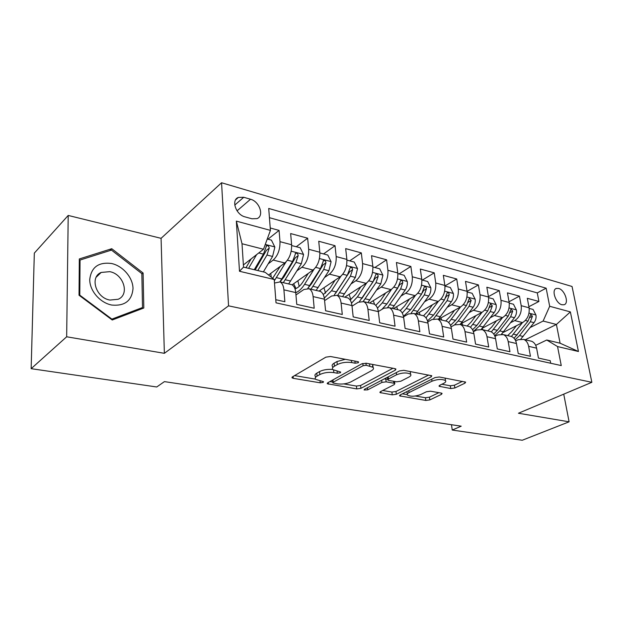 <?xml version="1.0" encoding="UTF-8"?>
<svg xmlns="http://www.w3.org/2000/svg" width="623" height="623" viewBox="0 0 623 623"><rect width="100%" height="100%" fill="white"/><g stroke="black" fill="none" stroke-linecap="round" stroke-linejoin="round"><path stroke-width="0.93" d="M358.256 362.765L358.614 361.979L357.867 361.659L330.47 356.504L325.891 357.15L292.467 376.845L292.07 377.842L293.277 378.325L320.206 382.818L323.205 382.397L323.516 381.704L315.659 379.36C314.732 378.332 315.207 377.258 317.06 376.144L319.809 374.571C323.898 372.609 328.57 371.954 333.842 372.609L337.292 373.216L340.36 372.788L340.695 372.056L332.9 369.649C331.927 368.559 332.433 367.414 334.419 366.215L337.284 364.572C341.529 362.524 346.318 361.854 351.637 362.555L355.118 363.209L358.256 362.765M558.644 288.441L556.362 288.433C551.129 289.765 555.747 303.432 561.915 304.748L564.111 304.74C569.352 303.378 564.781 289.843 558.644 288.441M450.74 388.55L454.837 387.989L464.96 383.168L465.654 382.133L439.285 376.985L435.049 377.569L400.184 394.927L399.616 395.862L425.859 400.449L429.831 399.904L441.442 394.375L442.089 393.409L441.263 393.082L430.509 391.197L426.428 391.758L420.657 394.569C415.128 396.555 410.728 396.742 407.473 395.114C406.788 394.328 407.31 393.479 409.031 392.583L431.996 381.198C437.665 379.111 442.159 378.909 445.468 380.583C446.193 381.447 445.609 382.374 443.693 383.347L439.776 385.255L439.129 386.268L450.74 388.55L450.336 385.777L454.424 385.216L462.476 381.354M518.445 413.244L569.103 421.818L522.245 440.251L452.251 430.049L461.199 426.179L164.425 381.619L156.731 386.976L31.15 368.676L66.661 336.786L164.371 353.319L228.555 305.846L591.85 382.304L518.445 413.244M395.34 370.148L395.924 369.05L394.951 368.645L366.207 363.232L361.737 363.855L327.768 382.771L327.309 383.745L356.738 388.908L360.912 388.331L395.34 370.148L395.153 368.684M403.821 370.311L431.786 375.778L431.147 376.845L396.321 394.281L392.249 394.834L379.975 392.568L380.513 391.626L394.242 384.586L394.811 383.581L393.876 383.2L386.151 381.837L381.922 382.421L367.695 389.85L364.089 389.975L364.447 389.305L399.475 370.919L403.821 370.311M528.88 306.695L538.911 301.47L527.315 298.3L529.083 307.785L521.194 305.691C521.84 312.357 519.668 317.325 514.684 320.596L510.595 322.706M509.022 301.742L519.45 296.143L507.441 292.857L509.155 302.498L500.985 300.325C501.593 307.1 499.412 312.17 494.428 315.518L490.27 317.73M488.44 296.634L499.288 290.63L486.843 287.226L488.502 297.015L480.029 294.765C480.606 301.649 478.409 306.82 473.441 310.262L469.197 312.582M467.094 291.369L478.394 284.913L465.49 281.386L467.086 291.33L458.294 288.994C458.824 295.995 456.62 301.267 451.667 304.803L447.345 307.248M444.931 285.949L456.721 278.987L443.327 275.327L444.861 285.427L435.734 283.006C436.217 290.131 433.997 295.504 429.076 299.133L424.668 301.719M422.339 280.101L434.231 272.835L420.323 269.035L421.779 279.306L412.294 276.783C412.73 284.033 410.502 289.516 405.604 293.254L401.111 295.98M399.055 273.933L410.869 266.449L396.415 262.493L397.786 272.936L387.927 270.32C388.308 277.687 386.073 283.294 381.206 287.133L376.619 290.038M374.867 267.524L386.587 259.807L371.549 255.695L372.842 266.317L362.578 263.591C362.905 271.091 360.655 276.822 355.834 280.771L351.146 283.862M349.721 260.866L361.324 252.899L345.679 248.616L346.871 259.425L336.186 256.583C336.451 264.222 334.193 270.078 329.419 274.151L324.63 277.445M323.563 253.935L335.034 245.703L318.735 241.249L319.817 252.237L308.681 249.286C308.876 257.065 306.617 263.054 301.898 267.251L296.992 270.779M296.322 246.716L307.645 238.212L290.653 233.563L291.619 244.753C291.774 252.626 289.508 258.701 284.828 262.968L268.575 275.016M275.779 299.702L284.875 301.719L283.909 289.843C283.512 285.747 282.219 283.107 280.054 281.908L274.494 283.037M290.007 284.259L291.821 284.688C294.017 285.879 295.325 288.511 295.746 292.576L296.758 304.367L314.202 308.237L313.112 296.587C312.66 292.561 311.329 289.96 309.094 288.761L303.899 289.485L295.948 294.975M318.517 290.988L320.37 291.424C322.621 292.615 323.976 295.209 324.443 299.204L325.58 310.768L342.292 314.483L341.085 303.043C340.594 299.095 339.208 296.525 336.934 295.333L331.638 295.995L324.583 300.644M345.851 297.436L347.743 297.88C350.04 299.071 351.442 301.625 351.948 305.55L353.194 316.905L369.213 320.463L367.905 309.234C367.383 305.356 365.958 302.817 363.63 301.633L358.256 302.233L352.018 306.173M372.087 303.627L374.002 304.079C376.347 305.262 377.787 307.785 378.325 311.632L379.68 322.792L395.052 326.203L393.643 315.168C393.082 311.36 391.626 308.86 389.258 307.676L383.815 308.229L378.317 311.562M397.279 309.569L399.226 310.028C401.601 311.212 403.081 313.696 403.649 317.481L405.098 328.438L419.863 331.716L418.368 320.876C417.776 317.13 416.281 314.67 413.882 313.486L408.377 313.984L403.548 316.803M421.491 315.285L423.461 315.744C425.875 316.928 427.386 319.373 427.985 323.096L429.512 333.858L443.701 337.012L442.128 326.359C441.512 322.683 439.986 320.253 437.556 319.069L432.004 319.529L427.767 321.912M444.783 320.775L446.769 321.25C449.214 322.426 450.748 324.84 451.379 328.492L452.983 339.076L466.635 342.113L464.992 331.638C464.345 328.017 462.796 325.619 460.335 324.451L454.743 324.856L451.036 326.873M467.195 326.07L469.212 326.545C471.681 327.714 473.239 330.097 473.893 333.687L475.559 344.098L488.705 347.019L486.991 336.716C486.329 333.157 484.756 330.79 482.272 329.622L476.642 329.995L473.41 331.693M488.798 331.163L490.823 331.638C493.315 332.807 494.896 335.158 495.573 338.694L497.302 348.927L509.964 351.738L508.197 341.606C507.511 338.102 505.915 335.774 503.415 334.613L497.746 334.94L494.95 336.365M509.614 336.077L511.654 336.552C514.162 337.713 515.766 340.033 516.459 343.514L518.25 353.584L530.453 356.294L528.631 346.326C527.922 342.876 526.31 340.579 523.795 339.418L518.11 339.714L515.696 340.906M529.083 307.785C529.737 314.413 527.572 319.342 522.588 322.582L502.956 332.573M509.155 302.498C509.778 309.226 507.597 314.257 502.621 317.574L482.233 328.259M488.502 297.015C489.094 303.853 486.898 308.977 481.929 312.388L460.685 323.874M467.086 291.33C467.632 298.285 465.428 303.51 460.475 307.007L438.483 319.288M444.861 285.427C445.359 292.506 443.148 297.833 438.21 301.431L416.343 314.07M421.779 279.306C422.23 286.494 420.011 291.938 415.097 295.629L393.378 308.642M397.786 272.936C398.198 280.257 395.955 285.817 391.08 289.609L369.525 303.019M372.842 266.317C373.193 273.762 370.95 279.439 366.106 283.348L344.745 297.179M346.871 259.425C347.159 267.01 344.908 272.812 340.111 276.83L318.992 291.097M319.817 252.237C320.043 259.962 317.785 265.904 313.042 270.047L292.101 284.843M245.049 216.882L251.887 218.774L257.003 218.618C264.464 216.017 259.542 201.431 250.532 199.243L243.741 197.273L238.36 197.421C230.876 200.022 235.915 214.81 245.049 216.882M228.555 305.846L221.562 182.749L572.046 286.479L591.85 382.304M538.911 301.47L537.275 292.903L546.153 288.192L268.715 208.456L270.413 230.378L263.506 249.255L243.383 264.954M546.153 288.192L549.681 306.282L570.38 311.905L578.448 351.504L557.546 346.559L561.261 365.576L276.028 302.84L274.213 279.493L239.489 271.27L236.351 221.118L270.413 230.378M267.929 239.193L279.081 230.401L279.992 241.669C280.116 249.597 277.858 255.726 273.201 260.056L268.17 263.856M550.709 363.256L550.218 360.686L538.443 358.069L536.605 348.164C535.889 344.737 534.269 342.448 531.746 341.295L529.698 340.812M307.645 238.212L308.681 249.286M335.034 245.703L336.186 256.583M361.324 252.899L362.578 263.591M386.587 259.807L387.927 270.32M410.869 266.449L412.294 276.783M434.231 272.835L435.734 283.006M456.721 278.987L458.294 288.994M478.394 284.913L480.029 294.765M499.288 290.63L500.985 300.325M519.45 296.143L521.194 305.691M537.275 292.903L269.432 217.676M279.081 230.401L270.226 227.979M525.251 339.761L556.409 324.466L543.116 321.055L530.212 327.511M263.506 249.255L242.012 243.741L243.523 267.127L265.203 272.337L274.213 279.493M164.371 353.319L161.077 238.329L68.211 215.441L66.661 336.786M68.211 215.441L34.327 253.109L31.15 368.676M569.103 421.818L563.737 394.157M161.077 238.329L221.562 182.749M451.473 424.715L452.251 430.049M535.694 345.313L546.745 340.01L560.1 343.218L556.409 324.466L570.38 311.905M557.546 346.559L546.745 340.01M543.116 321.055L549.681 306.282M242.012 243.741L236.351 221.118M243.523 267.127L239.489 271.27M578.448 351.504L560.1 343.218M112.233 319.996L143.812 308.011L143.103 273.006L111.751 248.717L79.316 258.958L79.035 295.24L112.233 319.996M109.819 250.61L111.751 248.717M141.849 274.12L143.103 273.006M345.313 359.3L336.981 361.535L337.284 364.572M332.705 367.671L332.604 366.643C331.631 365.545 332.129 364.393 334.115 363.186L336.981 361.535M332.768 369.501C327.659 369.05 323.251 369.743 319.537 371.581L319.809 374.571M315.479 377.476L315.386 376.401C314.467 375.365 314.934 374.291 316.788 373.169L319.537 371.581M294.578 375.599L315.456 379.127M343.694 383.9L356.426 386.058L360.6 385.473L392.949 368.263M329.91 381.572L332.799 382.063M366.184 365.273L363.069 365.709L333.204 382.234L332.884 382.927L337.183 383.83C342.229 384.43 346.777 383.799 350.819 381.93L371.331 370.802C373.45 369.603 374.026 368.442 373.06 367.321L366.184 365.273L365.942 363.193M372.422 366.838L372.842 364.478M428.71 374.999L395.979 391.493L396.321 394.281M382.709 390.496L391.906 392.054L395.979 391.493M387.786 379.314L384.29 378.885M408.953 377.04C410.806 376.043 411.344 375.101 410.573 374.197C407.021 372.383 402.357 372.57 396.571 374.766L388.433 379.018L387.872 380.046L388.838 380.435L396.563 381.813L400.791 381.229L408.953 377.04M410.37 372.686L410.393 371.549M441.878 384.235L450.336 385.777M445.235 378.986L445.305 378.122M406.811 391.633L407.317 393.931M415.393 396.026L425.486 397.731L429.457 397.186L438.888 392.661M402.396 393.829L407.185 394.639M251.124 258.911L245.976 267.719M256.614 254.628L248.577 268.342M267.251 239.014L271.433 240.128L274.852 247.09L272.586 256.458L263.373 271.901M257.79 270.553L266.987 255.041L269.198 248.156C268.98 246.295 268.108 245.478 266.566 245.696L263.428 254.137L254.239 269.704M269.198 248.156L266.426 250.306L255.165 269.93M111.54 263.498C98.535 261.862 91.262 267.205 89.735 279.517C89.595 290.777 100.116 302.887 111.813 305.06C124.865 306.204 131.928 300.699 133.011 288.542C132.901 277.601 122.996 265.99 111.54 263.498M109.773 271.667L101.183 272.438C89.408 277.04 95.95 297.95 109.936 300.052L118.09 299.289C129.966 294.679 123.658 274.05 109.773 271.667M142.511 307.536L111.906 319.124L79.791 295.162L80.048 260.04L111.455 250.096L141.842 273.622L142.511 307.536L140.401 309.304M111.517 319.467L111.906 319.124M79.3 260.796L80.048 260.04M280.272 266.34L272.679 278.271M286.043 261.901L274.322 280.802M291.665 245.571L300.2 247.744L303.565 254.566L301.337 263.739L288.651 283.94M271.27 277.149L270.748 273.404M283.301 282.678L295.972 262.376L298.168 255.648C297.958 253.841 297.124 253.039 295.66 253.242L292.553 261.512L279.922 281.845M298.168 255.648L295.349 257.727L283.909 277.017L280.007 281.892M308.237 273.442L303.121 281.627C300.636 285.521 297.934 287.951 295.014 288.901M314.015 269.261L304.561 284.345C301.875 288.566 298.939 291.362 295.754 292.724M319.872 252.954L327.791 255.056L331.101 261.746L328.905 270.717L316.141 290.427M299.204 286.401L297.88 280.763M311.002 289.212L323.758 269.416L325.938 262.828C325.743 261.084 324.941 260.297 323.555 260.476L320.479 268.583L307.793 288.371M296.493 294.601L295.909 294.5M325.938 262.828L323.08 264.845L311.578 283.66L308.105 287.974M296.042 288.511L293.635 283.753M335.073 280.233L330.019 288.091L323.259 294.601M340.882 276.254L331.506 290.77L324.303 298.098M346.933 260.126L354.269 262.073L357.532 268.622L355.367 277.422L342.533 296.649M325.549 293.168L323.968 287.74M337.596 295.489L350.422 276.168L352.595 269.72C352.4 268.022 351.637 267.251 350.313 267.415L347.276 275.374L334.31 294.936M352.595 269.72L349.698 271.675L335.548 293.363M320.409 291.447L320.012 290.404M360.857 286.744L355.858 294.297L350.142 300.052M366.698 282.928L357.392 296.945L351.512 303.206M372.904 267.002L379.711 268.809L382.919 275.241L380.778 283.854L367.897 302.638M350.889 299.577L349.09 294.36M363.201 301.454L376.027 282.655L378.184 276.339C377.997 274.688 377.273 273.941 376.004 274.081L373.013 281.884L359.385 301.649M378.184 276.339L375.264 278.232L361.994 298.386M345.664 297.389L345.399 296.758M385.653 292.989L380.7 300.263L375.762 305.371M391.524 289.321L382.273 302.879L377.476 308.167M397.863 273.614L404.156 275.288L407.317 281.596C407.598 284.641 406.897 287.452 405.215 290.045L392.288 308.393M374.579 304.39L373.302 300.668M387.779 307.256L400.644 288.885L402.785 282.702C402.606 281.098 401.905 280.358 400.698 280.49L397.739 288.153L386.891 303.977L381.891 309.397M378.807 311.266L378.309 311.477M402.785 282.702L399.841 284.54L387.88 302.537M409.498 298.985L404.607 306.01L400.2 310.604M415.401 295.442L406.212 308.58L402.263 313.026M421.857 279.976L427.682 281.518L430.797 287.709C431.093 290.7 430.4 293.464 428.717 295.995L415.767 313.93M397.739 309.678L396.641 306.687M411.242 313.034L424.325 294.881L426.451 288.823C426.272 287.258 425.602 286.541 424.45 286.658L421.53 294.173L410.658 309.647L403.455 316.305M426.451 288.823L423.484 290.598L422.394 292.717M432.463 304.748L427.619 311.531L423.531 315.783M438.397 301.314L425.976 317.823M444.939 286.089L450.328 287.514L453.396 293.597C453.715 296.54 453.03 299.25 451.348 301.727L438.382 319.272M420.151 314.965L419.147 312.442M433.585 318.851L447.112 300.652L449.23 294.718C449.051 293.192 448.412 292.483 447.306 292.584L444.425 299.975L433.538 315.098L427.503 320.931M449.23 294.718L446.247 296.439L445.593 297.88M454.595 310.293L449.798 316.866L445.718 321.001M460.553 306.96L448.677 322.566M467.172 291.977L472.148 293.293L475.17 299.266C475.505 302.163 474.835 304.826 473.153 307.248L460.202 324.388M441.777 320.066L440.874 317.956M454.362 325.066L458.185 320.977L469.072 306.212L471.167 300.387L469.321 298.3L466.479 305.558L455.592 320.354L450.53 325.408M471.167 300.387L468.068 302.373M475.925 315.627L471.175 321.998L467.086 326.039M473.441 310.262L481.929 312.388L470.443 327.262M488.596 297.654L493.182 298.869L496.165 304.74C496.515 307.583 495.853 310.199 494.171 312.567L481.283 329.294M462.648 324.996L461.853 323.244M473.355 331.522L479.352 326.024L490.239 311.57L492.318 305.862L490.542 303.814L487.739 310.939L476.852 325.424L472.584 329.777M496.515 320.775L491.804 326.95L487.716 330.906M502.512 317.629L491.337 331.888M509.248 303.121L513.477 304.242L516.412 310.013C516.786 312.816 516.132 315.378 514.45 317.707L501.515 334.138M482.809 329.746L482.14 328.368M494.685 335.719L499.778 330.891L510.65 316.741L512.721 311.134L511.008 309.125L508.243 316.134L497.364 330.315L493.743 334.076M516.381 325.736L511.724 331.74L507.628 335.602M522.401 322.675L511.374 336.49M529.184 308.401L533.07 309.436L535.967 315.106C536.348 317.862 535.702 320.386 534.028 322.659L520.921 338.935M502.231 334.24L501.943 333.702M515.151 339.808L519.496 335.595L530.36 321.733L532.408 316.227L530.757 314.257L528.031 321.141L514.061 338.297M522.588 322.582L514.684 320.596M502.621 317.574L494.428 315.518M460.475 307.007L451.667 304.803M438.21 301.431L429.076 299.133M415.097 295.629L405.604 293.254M391.08 289.609L381.206 287.133M366.106 283.348L355.834 280.771M340.111 276.83L329.419 274.151M313.042 270.047L301.898 267.251M284.828 262.968L273.201 260.056M295.746 292.576L283.909 289.843M536.605 348.164L528.631 346.326M516.459 343.514L508.197 341.606M495.573 338.694L486.991 336.716M473.893 333.687L464.992 331.638M451.379 328.492L442.128 326.359M427.985 323.096L418.368 320.876M403.649 317.481L393.643 315.168M378.325 311.632L367.905 309.234M351.948 305.55L341.085 303.043M324.443 299.204L313.112 296.587M291.619 244.753L279.992 241.669M234.762 205.099L243.741 197.273M237.059 210.839L250.532 199.243M351.411 360.444L351.637 362.555M334.115 363.186L334.419 366.215M337.098 371.23L337.292 373.216M333.601 370.179L333.842 372.609M316.788 373.169L317.06 376.144M320.035 380.941L320.206 382.818M293.129 376.456L293.277 378.325M354.892 361.099L355.118 363.209M360.6 385.473L360.912 388.331M356.426 386.058L356.738 388.908M328.251 382.499L328.414 384.181M362.82 363.435L363.069 365.709M332.97 379.866L333.204 382.234M369.525 363.855L369.766 365.942M430.945 375.42L431.147 376.845M391.906 392.054L392.249 394.834M380.762 391.501L380.933 392.949M393.635 381.292L393.876 383.2M385.801 378.955L386.151 381.837M381.665 380.271L381.922 382.421M367.461 387.732L367.695 389.85M396.298 372.585L396.571 374.766M388.176 376.853L388.433 379.018M439.768 385.263L439.963 386.61M431.723 379.228L431.996 381.198M408.781 390.644L409.031 392.583M441.255 393.082L441.442 394.375M429.457 397.186L429.831 399.904M425.486 397.731L425.859 400.449M400.348 394.842L400.519 396.22M464.742 381.782L464.96 383.168M454.424 385.216L454.837 387.989M274.766 246.91L265.266 244.442M263.428 254.137L258.763 252.954M272.586 256.458L266.987 255.041M303.487 254.394L291.198 251.194M270.063 273.918L270.826 274.097M281.915 278.948L276.487 277.648M290.668 281.035L285.318 279.758M292.553 261.512L287.452 260.219M301.337 263.739L295.972 262.376M331.023 261.574L319.451 258.561M309.771 285.583L304.561 284.345M318.174 287.592L313.034 286.362M320.479 268.583L315.697 267.376M328.905 270.717L323.758 269.416M357.454 268.458L346.544 265.616M336.506 291.961L331.506 290.77M344.581 293.885L339.644 292.709M347.276 275.374L342.798 274.237M355.367 277.422L350.422 276.168M382.834 275.078L372.554 272.399M362.197 298.09L357.392 296.945M369.953 299.936L365.21 298.806M373.013 281.884L368.808 280.825M380.778 283.854L376.027 282.655M407.24 281.432L397.544 278.909M386.891 303.977L382.273 302.879M394.359 305.753L389.796 304.67M397.739 288.153L393.806 287.156M405.215 290.045L400.644 288.885M430.719 287.553L421.569 285.17M410.658 309.647L406.212 308.58M417.846 311.36L413.446 310.309M421.53 294.173L417.838 293.238M428.717 295.995L424.325 294.881M453.318 293.441L444.682 291.19M433.538 315.098L429.255 314.078M440.461 316.749L436.232 315.744M444.425 299.975L440.967 299.095M451.348 301.727L447.112 300.652M475.1 299.118L466.939 296.992M455.592 320.354L451.465 319.373M462.266 321.951L458.185 320.977M466.479 305.558L463.239 304.733M473.153 307.248L469.072 306.212M496.087 304.592L488.385 302.583M476.852 325.424L472.873 324.474M483.284 326.958L479.352 326.024M487.739 310.939L484.694 310.168M494.171 312.567L490.239 311.57M489.444 307.419L492.318 305.862M516.342 309.865L509.061 307.972M497.364 330.315L493.525 329.403M503.579 331.802L499.778 330.891M508.243 316.134L505.393 315.409M514.45 317.707L510.65 316.741M509.964 312.582L512.721 311.134M535.897 314.965L529.013 313.167M517.168 335.042L513.461 334.154M523.172 336.475L519.496 335.595M528.031 321.141L525.36 320.463M534.028 322.659L530.36 321.733M529.768 317.574L532.408 316.227M555.63 288.823L556.362 288.433M291.821 284.688L280.054 281.908M320.37 291.424L309.094 288.761M347.743 297.88L336.934 295.333M374.002 304.079L363.63 301.633M399.226 310.028L389.258 307.676M423.461 315.744L413.882 313.486M446.769 321.25L437.556 319.069M469.212 326.545L460.335 324.451M490.823 331.638L482.272 329.622M511.654 336.552L503.415 334.613M531.746 341.295L523.795 339.418M235.642 199.804L238.36 197.421M292.016 377.219L292.07 377.842M327.254 383.192L327.309 383.745M332.604 380.077L332.846 382.538M372.725 364.463L373.06 367.321M379.921 392.101L379.975 392.568M394.554 381.455L394.811 383.581M410.214 371.518L410.573 374.197M387.529 377.188L387.81 379.524M439.059 385.816L439.129 386.268M445.102 378.083L445.468 380.583M399.561 395.418L399.616 395.862M266.052 246.101L266.566 245.696M96.207 277.18L101.183 272.438M295.201 253.584L295.66 253.242M323.142 260.772L323.555 260.476"/></g></svg>
